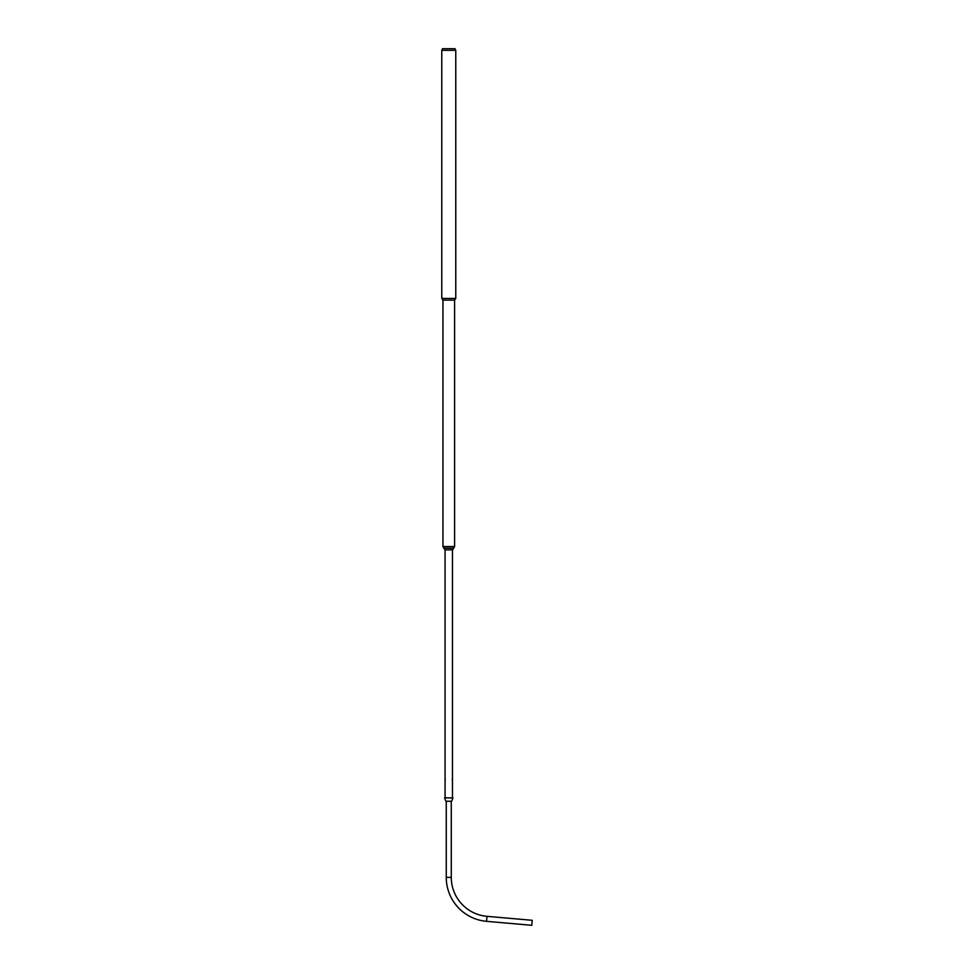 <?xml version="1.0" encoding="UTF-8"?>
<svg xmlns="http://www.w3.org/2000/svg" width="974" height="974" viewBox="0 0 974 974"><rect width="100%" height="100%" fill="white"/><g stroke="black" fill="none" stroke-linecap="round" stroke-linejoin="round"><path stroke-width="1.46" d="M448.771 48.7L442.537 48.7L441.77 50.368L455.771 50.368L455.004 48.7L448.771 48.7M441.77 50.368L441.77 298.446L455.771 298.446L455.771 50.368M453.689 548.192L454.59 546.524L442.951 546.524L442.951 300.114L454.59 300.114L455.722 298.446M448.771 549.847L452.472 549.847L453.762 548.192L443.779 548.192L445.069 549.847L448.771 549.847M452.179 779.273L452.301 780.028L452.179 779.273M445.142 779.943L445.264 779.285L445.142 779.943M445.167 780.004L445.24 779.2L445.167 780.004M446.262 801.261L446.262 877.379A44.134 44.134 0 0 0 486.55 921.343L531.804 925.3L532.23 920.296L486.988 916.339L486.55 921.343M451.279 801.261L451.279 877.379A39.118 39.118 0 0 0 486.988 916.339M444.838 797.84L452.934 797.925L444.838 797.84M444.607 797.925L445.897 801.261L451.644 801.261L452.934 797.925M451.279 877.379L446.262 877.379M454.59 546.524L454.59 300.114M442.951 300.114L441.819 298.446M443.852 548.192L442.951 546.524M452.472 797.84L452.472 779.857M452.472 779.37L452.472 549.847M445.069 797.84L445.069 779.857M445.069 779.37L445.069 549.847"/></g></svg>
